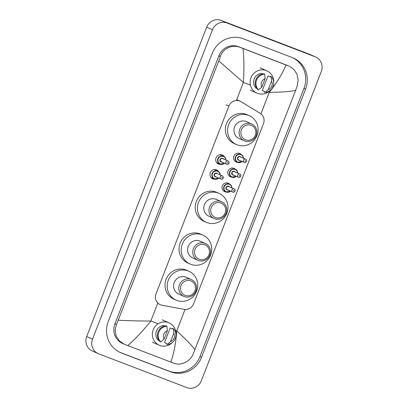 <?xml version="1.0" encoding="UTF-8"?>
<svg xmlns="http://www.w3.org/2000/svg" width="408" height="408" viewBox="0 0 408 408"><rect width="100%" height="100%" fill="white"/><g stroke="black" fill="none" stroke-linecap="round" stroke-linejoin="round"><path stroke-width="0.61" d="M226.129 191.995A4.595 4.417 -66.1 0 1 222.38 185.742A4.595 4.417 -66.1 0 1 229.617 184.115M231.887 177.154A4.595 4.417 -66.1 0 1 228.138 170.906A4.595 4.417 -66.1 0 1 235.375 169.274M237.64 162.313A4.595 4.417 -66.1 0 1 233.896 156.065A4.595 4.417 -66.1 0 1 241.133 154.433M215.23 179.204A4.891 4.697 -66.1 0 1 210.355 172.604A4.891 4.697 -66.1 0 1 218.622 171.554M220.988 164.368A4.891 4.697 -66.1 0 1 216.113 157.763A4.891 4.697 -66.1 0 1 224.375 156.718M241.001 101.638A8.619 8.282 113.9 0 0 240.077 101.153A8.619 8.282 113.9 0 0 239.705 101A8.619 8.282 113.9 0 0 228.852 106.07L156.024 293.837A8.619 8.282 113.9 0 0 160.268 304.684A8.619 8.282 113.9 0 0 162.032 305.23L184.12 309.361A8.619 8.282 113.9 0 0 193.581 303.894L263.481 123.685A8.619 8.282 113.9 0 0 260.156 113.322L241.001 101.638M98.175 353.593L92.346 351.013A11.495 11.041 -66.1 0 1 86.69 336.549L206.693 27.163A11.495 11.041 -66.1 0 1 221.161 20.4L309.325 54.203A11.495 11.041 -66.1 0 1 309.825 54.407L315.654 56.987A11.495 11.041 -66.1 0 1 321.31 71.451L201.307 380.837A11.495 11.041 -66.1 0 1 186.839 387.6L98.675 353.797A11.495 11.041 -66.1 0 1 98.175 353.593A11.495 11.041 -66.1 0 1 92.519 339.13L212.522 29.743A11.495 11.041 -66.1 0 1 226.991 22.981L315.155 56.783A11.495 11.041 -66.1 0 1 315.654 56.987M292.342 57.574L243.362 38.796A24.71 23.74 113.9 0 0 212.252 53.336L108.253 321.468A24.71 23.74 113.9 0 0 120.416 352.563A24.71 23.74 113.9 0 0 121.487 353.007L170.468 371.785A24.71 23.74 113.9 0 0 201.572 357.25L305.577 89.112A24.71 23.74 113.9 0 0 293.413 58.018A24.71 23.74 113.9 0 0 292.342 57.574M119.621 352.191A24.71 23.74 113.9 0 0 119.886 352.298L168.866 371.076A24.71 23.74 113.9 0 0 199.971 356.536L303.975 88.403A24.71 23.74 113.9 0 0 292.607 57.681M289.598 66.382L294.03 69.554L297.014 74.348L298.11 80.07L297.213 85.899L295.616 90.367C289.415 91.642 280.627 92.3 269.26 92.341C276.996 82.605 282.576 73.486 285.988 64.989L288.089 65.713A15.514 14.907 113.9 0 0 287.416 65.438L238.43 46.66A15.514 14.907 113.9 0 0 218.902 55.789L114.898 323.921A15.514 14.907 113.9 0 0 122.538 343.444L124.042 344.112L119.274 340.792L116.132 335.932L115.107 330.24L116.382 324.579L118.213 320.214C128.53 320.765 139.403 321.03 150.833 321.014C143.05 330.73 135.385 338.926 127.842 345.596L124.042 344.112M295.616 90.367L193.208 354.032C190.077 361.621 180.769 366.129 173.726 363.181L127.842 345.596M285.988 64.989L243.066 48.532C244.071 58.675 244.173 69.972 243.377 82.421L218.79 60.914L118.213 320.214M218.79 60.914L220.386 56.447C222.763 48.527 232.351 44.135 239.97 47.338L243.066 48.532M170.763 362.054C173.879 353.731 175.863 343.363 176.715 330.939C185.115 338.553 191.219 344.801 195.039 349.671M270.147 90.423A12.209 11.735 -66.1 0 1 257.504 93.356A12.209 11.735 -66.1 0 1 256.974 93.136A12.209 11.735 -66.1 0 1 251.073 77.495A12.209 11.735 -66.1 0 1 266.332 70.584A12.209 11.735 -66.1 0 1 266.863 70.803A12.209 11.735 -66.1 0 1 273.707 82.385M264.491 91.479L262.308 90.51L267.974 75.898L270.162 76.867L270.387 76.281L271.116 76.607A9.195 8.833 -66.1 0 1 273.085 86.425A9.195 8.833 -66.1 0 1 264.996 92.386L264.267 92.065L264.491 91.479M271.57 81.151A5.748 5.523 -66.1 0 1 268.326 89.515L271.57 81.151L271.116 76.607M268.326 89.515L264.996 92.386M262.721 73.96L261.528 73.43A8.619 8.282 -66.1 0 0 254.184 79.004A8.619 8.282 -66.1 0 0 255.862 88.041L256.887 88.495M261.88 87.047A5.748 5.523 -66.1 0 1 265.129 78.683L261.88 87.047L258.55 89.918A9.195 8.833 -66.1 0 1 256.581 80.096A9.195 8.833 -66.1 0 1 264.67 74.134L263.94 73.812A9.195 8.833 -66.1 0 0 255.857 79.774A9.195 8.833 -66.1 0 0 257.82 89.592L258.55 89.918M265.129 78.683L264.67 74.134M172.375 342.485A12.209 11.735 -66.1 0 1 159.732 345.418A12.209 11.735 -66.1 0 1 159.202 345.199A12.209 11.735 -66.1 0 1 153.306 329.557A12.209 11.735 -66.1 0 1 168.565 322.646A12.209 11.735 -66.1 0 1 169.096 322.866A12.209 11.735 -66.1 0 1 175.94 334.448M166.724 343.541L164.536 342.572L170.207 327.966L172.39 328.93L172.62 328.348L173.349 328.67A9.195 8.833 -66.1 0 1 175.312 338.487A9.195 8.833 -66.1 0 1 167.224 344.449L166.5 344.128L166.724 343.541M173.803 333.219A5.748 5.523 -66.1 0 1 170.559 341.583L173.803 333.219L173.349 328.67M170.559 341.583L167.224 344.449M164.954 326.023L163.761 325.492A8.619 8.282 -66.1 0 0 156.417 331.067A8.619 8.282 -66.1 0 0 158.095 340.104L159.115 340.558M164.113 339.109A5.748 5.523 -66.1 0 1 167.356 330.745L164.113 339.109L160.783 341.981A9.195 8.833 -66.1 0 1 158.814 332.163A9.195 8.833 -66.1 0 1 166.903 326.196L166.173 325.875A9.195 8.833 -66.1 0 0 158.085 331.837A9.195 8.833 -66.1 0 0 160.053 341.654L160.783 341.981M167.356 330.745L166.903 326.196M245.555 139.791A7.757 7.456 -66.1 0 1 241.398 129.887A7.757 7.456 -66.1 0 1 251.165 125.327A7.757 7.456 -66.1 0 1 255.321 135.226A7.757 7.456 -66.1 0 1 245.555 139.791M244.667 140.969A9.195 8.833 -66.1 0 1 244.27 140.801A9.195 8.833 -66.1 0 1 239.828 129.025A9.195 8.833 -66.1 0 1 251.318 123.823A9.195 8.833 -66.1 0 1 251.716 123.991A9.195 8.833 -66.1 0 1 256.158 135.767A9.195 8.833 -66.1 0 1 244.667 140.969M251.716 123.991L246.544 121.696A9.195 8.833 113.9 0 0 246.146 121.533A9.195 8.833 113.9 0 0 234.656 126.735A9.195 8.833 113.9 0 0 239.098 138.511L244.27 140.801M237.109 144.84A15.805 15.183 -66.1 0 1 236.421 144.554A15.805 15.183 -66.1 0 1 228.786 124.312A15.805 15.183 -66.1 0 1 248.533 115.372A15.805 15.183 -66.1 0 1 249.222 115.658A15.805 15.183 -66.1 0 1 256.856 135.9A15.805 15.183 -66.1 0 1 237.109 144.84M236.421 144.554L234.238 143.585A15.805 15.183 -66.1 0 1 226.598 123.344A15.805 15.183 -66.1 0 1 246.35 114.403A15.805 15.183 -66.1 0 1 247.034 114.689L249.222 115.658M215.404 217.525A7.757 7.456 -66.1 0 1 211.247 207.626A7.757 7.456 -66.1 0 1 221.014 203.062A7.757 7.456 -66.1 0 1 225.165 212.961A7.757 7.456 -66.1 0 1 215.404 217.525M214.516 218.703A9.195 8.833 -66.1 0 1 214.118 218.54A9.195 8.833 -66.1 0 1 209.676 206.759A9.195 8.833 -66.1 0 1 221.167 201.562A9.195 8.833 -66.1 0 1 221.564 201.725A9.195 8.833 -66.1 0 1 226.006 213.501A9.195 8.833 -66.1 0 1 214.516 218.703M221.564 201.725L216.393 199.436A9.195 8.833 113.9 0 0 215.995 199.267A9.195 8.833 113.9 0 0 204.505 204.469A9.195 8.833 113.9 0 0 208.947 216.245L214.118 218.54M206.953 222.574A15.805 15.183 -66.1 0 1 206.269 222.289A15.805 15.183 -66.1 0 1 198.635 202.047A15.805 15.183 -66.1 0 1 218.382 193.106A15.805 15.183 -66.1 0 1 219.071 193.392A15.805 15.183 -66.1 0 1 226.705 213.634A15.805 15.183 -66.1 0 1 206.953 222.574M206.269 222.289L204.082 221.32A15.805 15.183 -66.1 0 1 196.447 201.078A15.805 15.183 -66.1 0 1 216.199 192.137A15.805 15.183 -66.1 0 1 216.883 192.423L219.071 193.392M199.216 259.259A7.757 7.456 -66.1 0 1 195.06 249.359A7.757 7.456 -66.1 0 1 204.826 244.795A7.757 7.456 -66.1 0 1 208.978 254.694A7.757 7.456 -66.1 0 1 199.216 259.259M198.329 260.437A9.195 8.833 -66.1 0 1 197.931 260.273A9.195 8.833 -66.1 0 1 193.489 248.492A9.195 8.833 -66.1 0 1 204.979 243.296A9.195 8.833 -66.1 0 1 205.377 243.459A9.195 8.833 -66.1 0 1 209.819 255.235A9.195 8.833 -66.1 0 1 198.329 260.437M205.377 243.459L200.206 241.169A9.195 8.833 113.9 0 0 199.808 241.001A9.195 8.833 113.9 0 0 188.317 246.203A9.195 8.833 113.9 0 0 192.76 257.978L197.931 260.273M190.766 264.308A15.805 15.183 -66.1 0 1 190.082 264.022A15.805 15.183 -66.1 0 1 182.447 243.78A15.805 15.183 -66.1 0 1 202.195 234.84A15.805 15.183 -66.1 0 1 202.883 235.125A15.805 15.183 -66.1 0 1 210.518 255.367A15.805 15.183 -66.1 0 1 190.766 264.308M190.082 264.022L187.894 263.053A15.805 15.183 -66.1 0 1 180.26 242.811A15.805 15.183 -66.1 0 1 200.012 233.871A15.805 15.183 -66.1 0 1 200.695 234.156L202.883 235.125M185.207 295.366A7.757 7.456 -66.1 0 1 181.055 285.467A7.757 7.456 -66.1 0 1 190.822 280.903A7.757 7.456 -66.1 0 1 194.973 290.802A7.757 7.456 -66.1 0 1 185.207 295.366M184.324 296.545A9.195 8.833 -66.1 0 1 183.926 296.381A9.195 8.833 -66.1 0 1 179.484 284.6A9.195 8.833 -66.1 0 1 190.975 279.404A9.195 8.833 -66.1 0 1 191.372 279.567A9.195 8.833 -66.1 0 1 195.815 291.343A9.195 8.833 -66.1 0 1 184.324 296.545M191.372 279.567L186.201 277.277A9.195 8.833 113.9 0 0 185.803 277.108A9.195 8.833 113.9 0 0 174.313 282.31A9.195 8.833 113.9 0 0 178.755 294.091L183.926 296.381M176.761 300.416A15.805 15.183 -66.1 0 1 176.078 300.13A15.805 15.183 -66.1 0 1 168.443 279.888A15.805 15.183 -66.1 0 1 188.19 270.948A15.805 15.183 -66.1 0 1 188.879 271.233A15.805 15.183 -66.1 0 1 196.513 291.475A15.805 15.183 -66.1 0 1 176.761 300.416M176.078 300.13L173.89 299.166A15.805 15.183 -66.1 0 1 166.255 278.919A15.805 15.183 -66.1 0 1 186.007 269.984A15.805 15.183 -66.1 0 1 186.691 270.264L188.879 271.233M226.006 104.81L228.852 106.07M260.921 113.847L269.26 92.341L268.311 91.978M250.425 85.119L243.377 82.421L236.37 100.485M158.1 323.799L150.833 321.014L157.82 302.996M185.043 309.478L176.715 330.939L175.547 330.49M92.519 339.13L86.69 336.549M315.155 56.783L309.325 54.203M226.991 22.981L221.161 20.4M212.522 29.743L206.693 27.163M119.886 352.298L121.487 353.007M303.975 88.403L305.577 89.112M199.971 356.536L201.572 357.25M168.866 371.076L170.468 371.785M287.416 65.438L288.951 66.116M114.898 323.921L116.382 324.579M218.902 55.789L220.386 56.447M238.43 46.66L239.97 47.338M224.538 163.251A4.309 4.141 -66.1 0 1 217.938 158.554A4.309 4.141 -66.1 0 1 225.935 160.099M225.731 160.007A4.024 3.866 113.9 0 0 218.234 158.783A4.024 3.866 113.9 0 0 224.334 163.159M222.054 162.149A2.009 1.933 -66.1 0 1 220.034 159.477A2.009 1.933 -66.1 0 1 223.451 158.998M222.686 158.661A1.724 1.657 113.9 0 0 220.381 159.569A1.724 1.657 113.9 0 0 221.289 161.808M228.072 161.048A1.724 1.657 -66.1 0 1 228.149 161.078C230.291 162.144 228.424 165.286 226.833 164.261A1.724 1.657 -66.1 0 1 225.92 162.022A1.724 1.657 -66.1 0 1 228.072 161.048M227.71 163.083A0.286 0.275 113.9 0 0 228.072 162.914A0.286 0.275 113.9 0 0 227.919 162.547A0.286 0.275 113.9 0 0 227.557 162.716A0.286 0.275 113.9 0 0 227.71 163.083M210.926 177.439L214.455 178.995L218.795 178.092A4.309 4.141 -66.1 0 1 212.186 173.395A4.309 4.141 -66.1 0 1 220.182 174.935L219.81 173.079L217.76 171.034L214.414 169.555M219.978 174.848A4.024 3.866 113.9 0 0 212.476 173.624A4.024 3.866 113.9 0 0 218.581 178M216.296 176.99A2.009 1.933 -66.1 0 1 214.282 174.318A2.009 1.933 -66.1 0 1 217.694 173.834M216.929 173.497A1.724 1.657 113.9 0 0 214.628 174.41A1.724 1.657 113.9 0 0 215.536 176.649M222.319 175.884A1.724 1.657 -66.1 0 1 222.391 175.919C224.533 176.985 222.671 180.127 221.075 179.102L220.998 179.071A1.724 1.657 -66.1 0 1 220.162 176.863A1.724 1.657 -66.1 0 1 222.319 175.884M221.957 177.924A0.286 0.275 113.9 0 0 222.319 177.755A0.286 0.275 113.9 0 0 222.161 177.388A0.286 0.275 113.9 0 0 221.799 177.556A0.286 0.275 113.9 0 0 221.957 177.924M221.07 179.102A1.724 1.657 -66.1 0 1 220.998 179.071L215.46 176.618M237.543 162.272L242.071 161.446A4.309 4.141 -66.1 0 1 235.462 156.749A4.309 4.141 -66.1 0 1 243.459 158.289M243.255 158.202A4.024 3.866 113.9 0 0 235.753 156.978A4.024 3.866 113.9 0 0 241.857 161.354M239.572 160.344A2.009 1.933 -66.1 0 1 237.558 157.672A2.009 1.933 -66.1 0 1 240.97 157.187M240.205 156.856A1.724 1.657 113.9 0 0 237.905 157.763A1.724 1.657 113.9 0 0 238.813 160.002M238.736 159.972L244.351 162.455A1.724 1.657 -66.1 0 1 243.438 160.216A1.724 1.657 -66.1 0 1 245.672 159.273L240.134 156.82M245.438 160.742A0.286 0.275 113.9 0 0 245.081 160.91A0.286 0.275 113.9 0 0 245.234 161.277A0.286 0.275 113.9 0 0 245.596 161.109A0.286 0.275 113.9 0 0 245.438 160.742M231.785 177.113L236.314 176.287A4.309 4.141 -66.1 0 1 229.704 171.589A4.309 4.141 -66.1 0 1 237.701 173.13M237.497 173.038A4.024 3.866 113.9 0 0 229.995 171.819A4.024 3.866 113.9 0 0 236.099 176.195M233.82 175.18A2.009 1.933 -66.1 0 1 231.8 172.513A2.009 1.933 -66.1 0 1 235.212 172.028M234.452 171.691A1.724 1.657 113.9 0 0 232.147 172.604A1.724 1.657 113.9 0 0 233.055 174.843M232.978 174.813L238.598 177.296A1.724 1.657 -66.1 0 1 237.686 175.058A1.724 1.657 -66.1 0 1 239.914 174.109L234.376 171.661M239.685 175.583A0.286 0.275 113.9 0 0 239.323 175.751A0.286 0.275 113.9 0 0 239.476 176.118A0.286 0.275 113.9 0 0 239.838 175.95A0.286 0.275 113.9 0 0 239.685 175.583M226.032 191.949L230.556 191.128A4.309 4.141 -66.1 0 1 223.951 186.43A4.309 4.141 -66.1 0 1 231.943 187.971M231.739 187.879A4.024 3.866 113.9 0 0 224.242 186.66A4.024 3.866 113.9 0 0 230.347 191.031M228.062 190.021A2.009 1.933 -66.1 0 1 226.047 187.349A2.009 1.933 -66.1 0 1 229.459 186.869M228.694 186.532A1.724 1.657 113.9 0 0 226.389 187.44A1.724 1.657 113.9 0 0 227.297 189.684M227.225 189.649L232.841 192.137A1.724 1.657 -66.1 0 1 231.928 189.893A1.724 1.657 -66.1 0 1 234.156 188.95L228.623 186.497M233.927 190.419A0.286 0.275 113.9 0 0 233.565 190.592A0.286 0.275 113.9 0 0 233.718 190.954A0.286 0.275 113.9 0 0 234.08 190.786A0.286 0.275 113.9 0 0 233.927 190.419M237.063 99.817L240.077 101.153M256.974 93.136L250.124 90.102M266.863 70.803L260.013 67.769M159.202 345.199L152.357 342.164M169.096 322.866L162.246 319.836M220.172 154.714L223.513 156.198L225.563 158.238L225.945 160.099M224.548 163.256L220.213 164.154L216.679 162.598M228.149 161.078L222.61 158.625M226.833 164.261L221.218 161.777M222.391 175.919L216.857 173.466M244.351 162.455C246.493 163.256 247.6 159.717 245.672 159.273M243.469 158.294L243.086 156.432L241.036 154.387M238.598 177.296C240.74 178.092 241.842 174.558 239.914 174.109M237.711 173.135L237.329 171.273L235.278 169.228M232.841 192.137C234.983 192.933 236.089 189.399 234.156 188.95M231.953 187.976L231.576 186.114L229.52 184.069"/></g></svg>
